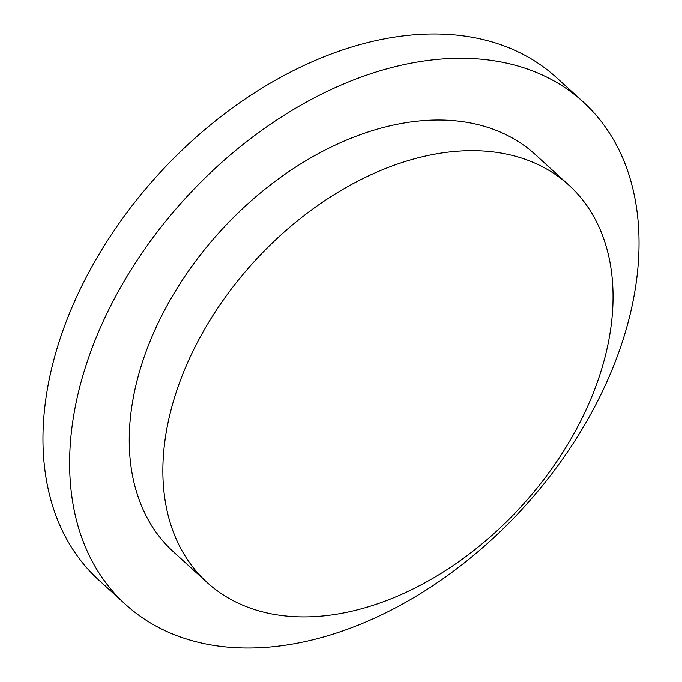 <?xml version="1.0" encoding="UTF-8"?>
<svg xmlns="http://www.w3.org/2000/svg" width="682" height="682" viewBox="0 0 682 682"><rect width="100%" height="100%" fill="white"/><g stroke="black" fill="none" stroke-linecap="round" stroke-linejoin="round"><path stroke-width="1.02" d="M596.094 385.662A268.682 181.173 132.3 0 0 568.899 185.163A268.682 181.173 132.3 0 0 360.301 179.886A268.682 181.173 132.3 0 0 179.818 381.894A268.682 181.173 132.3 0 0 207.013 582.394A268.682 181.173 132.3 0 0 415.611 587.679A268.682 181.173 132.3 0 0 596.094 385.662M568.899 185.163L535.276 154.533A268.682 181.173 132.3 0 0 326.678 149.247A268.682 181.173 132.3 0 0 146.195 351.264A268.682 181.173 132.3 0 0 173.39 551.764L207.013 582.394M617.594 355.527A339.832 229.152 132.3 0 0 583.195 101.933A339.832 229.152 132.3 0 0 319.355 95.25A339.832 229.152 132.3 0 0 91.073 350.761A339.832 229.152 132.3 0 0 125.471 604.363A339.832 229.152 132.3 0 0 389.311 611.038A339.832 229.152 132.3 0 0 617.594 355.527M583.195 101.933L556.529 77.637A339.832 229.152 132.3 0 0 292.689 70.962A339.832 229.152 132.3 0 0 64.406 326.473A339.832 229.152 132.3 0 0 98.805 580.067L125.471 604.363"/></g></svg>
